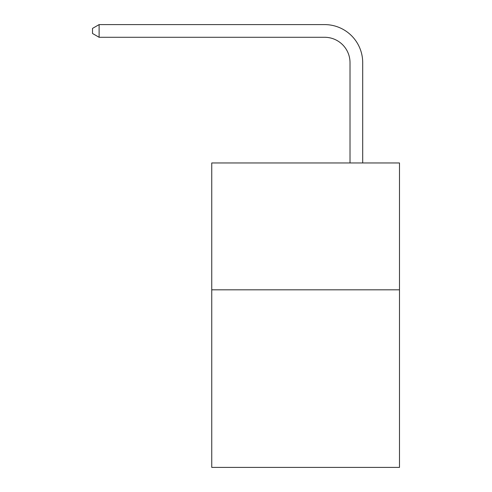 <?xml version="1.0" encoding="UTF-8"?>
<svg xmlns="http://www.w3.org/2000/svg" width="492" height="492" viewBox="0 0 492 492"><rect width="100%" height="100%" fill="white"/><g stroke="black" fill="none" stroke-linecap="round" stroke-linejoin="round"><path stroke-width="0.74" d="M399.486 289.813L399.486 467.4L211.751 467.4L211.751 162.963L399.486 162.963L399.486 289.813L211.751 289.813M350.015 162.963L350.015 62.656A25.369 25.369 0 0 0 324.646 37.287L99.113 37.287L92.514 33.481L92.514 28.407L99.113 24.6L324.646 24.6A38.056 38.056 0 0 1 362.702 62.656L362.702 162.963M350.015 62.656A25.369 25.369 0 0 0 324.646 37.287A25.369 25.369 0 0 1 350.015 62.656A25.369 25.369 0 0 0 324.646 37.287A25.369 25.369 0 0 1 350.015 62.656A25.369 25.369 0 0 0 324.646 37.287A25.369 25.369 0 0 1 350.015 62.656A25.369 25.369 0 0 0 324.646 37.287A25.369 25.369 0 0 1 350.015 62.656A25.369 25.369 0 0 0 324.646 37.287A25.369 25.369 0 0 1 350.015 62.656A25.369 25.369 0 0 0 324.646 37.287A25.369 25.369 0 0 1 350.015 62.656A25.369 25.369 0 0 0 324.646 37.287A25.369 25.369 0 0 1 350.015 62.656A25.369 25.369 0 0 0 324.646 37.287A25.369 25.369 0 0 1 350.015 62.656A25.369 25.369 0 0 0 324.646 37.287A25.369 25.369 0 0 1 350.015 62.656A25.369 25.369 0 0 0 324.646 37.287A25.369 25.369 0 0 1 350.015 62.656A25.369 25.369 0 0 0 324.646 37.287A25.369 25.369 0 0 1 350.015 62.656A25.369 25.369 0 0 0 324.646 37.287A25.369 25.369 0 0 1 350.015 62.656A25.369 25.369 0 0 0 324.646 37.287A25.369 25.369 0 0 1 350.015 62.656A25.369 25.369 0 0 0 324.646 37.287M99.113 37.287L99.113 24.6L324.646 24.6"/></g></svg>
